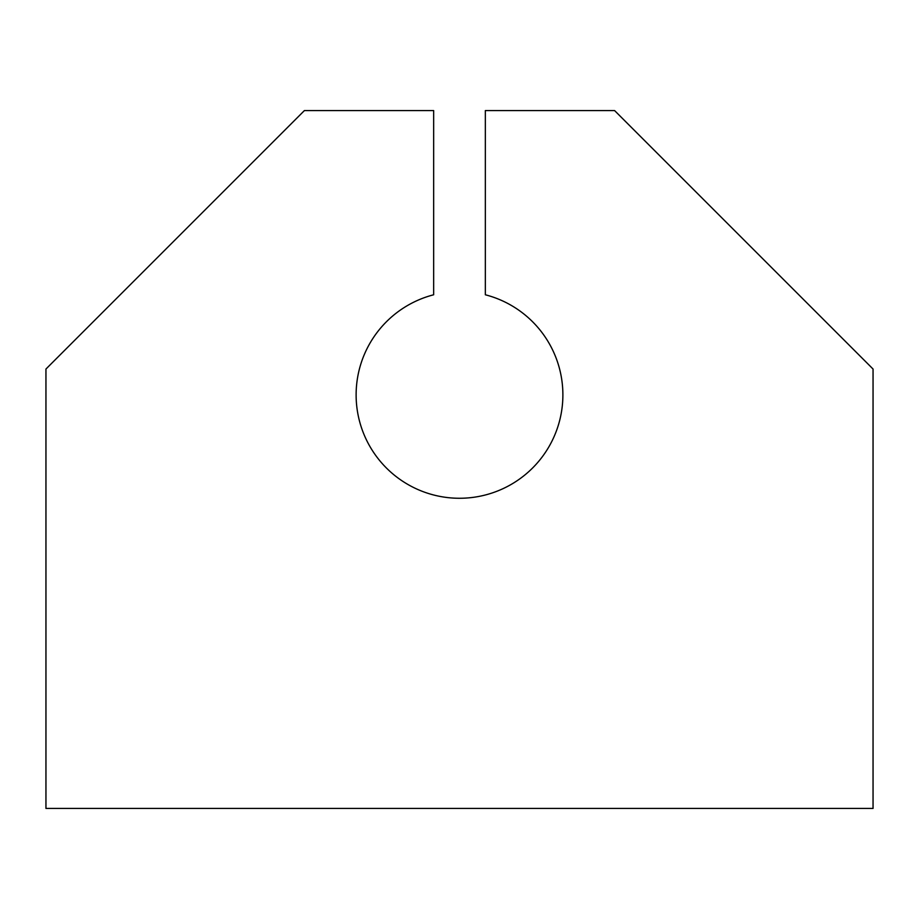 <?xml version="1.0" encoding="UTF-8"?>
<svg xmlns="http://www.w3.org/2000/svg" width="919" height="919" viewBox="0 0 919 919"><rect width="100%" height="100%" fill="white"/><g stroke="black" fill="none" stroke-linecap="round" stroke-linejoin="round"><path stroke-width="1.38" d="M433.653 494.985A103.387 103.387 0 0 0 559.602 420.73A103.387 103.387 0 0 0 485.347 294.781L485.347 110.567L614.581 110.567L873.05 369.036L873.05 808.433L45.95 808.433L45.95 369.036L304.419 110.567L433.653 110.567L433.653 294.781A103.387 103.387 0 0 0 433.653 494.985"/></g></svg>
